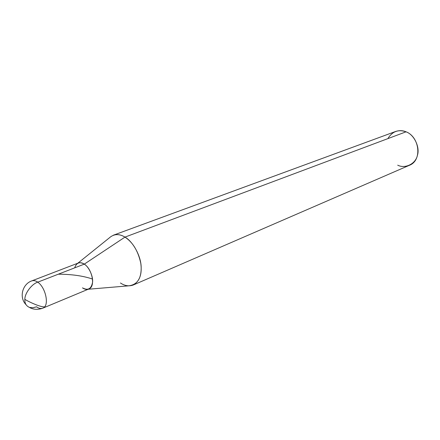 <?xml version="1.0" encoding="UTF-8"?>
<svg xmlns="http://www.w3.org/2000/svg" width="440" height="440" viewBox="0 0 440 440"><rect width="100%" height="100%" fill="white"/><g stroke="black" fill="none" stroke-linecap="round" stroke-linejoin="round"><path stroke-width="0.66" d="M82.484 287.865C87.972 290.802 91.328 288.932 92.554 282.255C93.346 276.518 88.886 266.75 84.276 264.138L37.746 282.166C31.708 283.976 24.579 293.53 24.855 299.502C24.695 303.408 26.252 306.048 29.524 307.423L32.989 307.747L36.564 306.812C38.676 308.402 40.744 308.864 42.763 308.187C49.764 306.081 45.749 287.452 37.746 282.166C35.723 280.698 33.748 280.264 31.829 280.863C33.748 280.264 35.723 280.698 37.746 282.166C31.708 283.976 24.579 293.53 24.855 299.502C24.695 303.408 26.252 306.048 29.524 307.423C31.158 308.523 36.108 310.596 42.763 308.187C49.764 306.081 45.749 287.452 37.746 282.166L84.276 264.138C82.264 262.774 80.278 262.405 78.314 263.027C80.278 262.405 82.264 262.774 84.276 264.138C82.275 262.768 80.284 262.399 78.32 263.021L78.326 263.021C80.289 262.399 82.275 262.768 84.288 264.132C92.246 269.027 95.865 286.825 88.726 289.031C95.865 286.825 92.246 269.027 84.276 264.138L84.276 264.138C92.257 269.027 95.876 286.831 88.732 289.031L88.737 289.031C95.871 286.82 92.257 269.027 84.288 264.132C79.64 261.47 76.439 262.713 74.679 267.856C76.439 262.713 79.64 261.47 84.276 264.138L124.971 237.111C121.061 234.663 117.172 234.036 113.306 235.23L395.615 131.478C399.262 130.29 402.743 130.405 406.06 131.819L124.971 237.111L84.288 264.132C88.886 266.75 93.346 276.518 92.554 282.255C91.328 288.932 87.972 290.802 82.484 287.865C84.585 289.344 86.663 289.735 88.726 289.031L42.763 308.187M77.792 263.225L109.313 237.886C113.905 233.811 119.125 233.552 124.971 237.111C132.814 242.281 138.078 250.96 140.762 263.148C142.274 273.856 139.766 281.149 133.227 285.016C128.959 286.534 124.696 285.852 120.445 282.975M387.86 138.638C392.266 131.434 398.332 129.162 406.06 131.819L124.971 237.111C132.572 241.241 140.751 255.349 141.152 266.684C141.526 278.443 137.313 284.834 128.502 285.852L88.204 289.25M133.227 285.016L409.184 165.385C422.554 160.649 419.584 136.835 406.06 131.819C413.991 134.453 420.145 147.125 417.434 155.281C415.74 163.889 405.114 169.048 397.7 165.176M24.866 299.376C30.217 302.583 40.832 307.202 44.517 306.873M58.328 274.192C71.753 274.252 83.144 275.875 92.499 279.043M78.326 263.021L31.829 280.863C22.413 284.042 18.821 297.435 26.032 304.667"/></g></svg>
